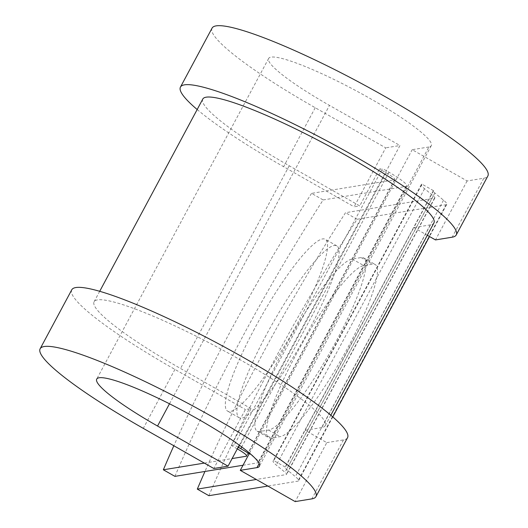 <?xml version="1.0" encoding="UTF-8"?>
<svg xmlns="http://www.w3.org/2000/svg" width="528" height="528" viewBox="0 0 528 528"><rect width="100%" height="100%" fill="white"/><g stroke="black" fill="none" stroke-linecap="round" stroke-linejoin="round"><path stroke-width="0.4" stroke-dasharray="2.64 1.98" d="M295.601 355.423A98.822 17.47 119.6 0 1 363.779 265.597L372.596 264.158A98.822 17.47 119.6 0 1 375.23 264.515A98.822 17.47 119.6 0 1 344.962 352.935A98.822 17.47 119.6 0 1 280.111 436.643L271.293 438.082A98.822 17.47 119.6 0 1 268.66 437.725A98.822 17.47 119.6 0 1 295.601 355.423M284.038 348.843A98.822 17.47 119.6 0 1 352.222 259.017L361.033 257.578A98.822 17.47 119.6 0 1 363.673 257.935A98.822 17.47 119.6 0 1 333.399 346.355A98.822 17.47 119.6 0 1 268.547 430.063L259.736 431.501A98.822 17.47 119.6 0 1 257.096 431.145A98.822 17.47 119.6 0 1 284.038 348.843M254.489 328.799A98.822 17.47 -60.4 0 0 227.548 411.101A98.822 17.47 -60.4 0 0 298.366 321.631A98.822 17.47 -60.4 0 0 325.307 239.329A98.822 17.47 -60.4 0 0 254.489 328.799M266.053 335.379A98.822 17.47 -60.4 0 0 239.111 417.674A98.822 17.47 -60.4 0 0 309.929 328.211A98.822 17.47 -60.4 0 0 336.871 245.909A98.822 17.47 -60.4 0 0 266.053 335.379M238.207 447.209L234.274 444.972L231.277 445.46L251.038 408.606L245.414 409.523L213.794 468.494M237.303 448.892L231.277 445.46M204.31 463.096L232.129 458.555M243.005 465.247L257.902 462.812A27.027 3.762 -151.8 0 0 258.601 462.422A27.027 3.762 -151.8 0 0 249.157 453.776M174.92 476.368A369.521 65.32 119.6 0 1 323.136 199.947L311.573 193.367L394.555 179.81A13.517 1.881 -151.8 0 0 394.904 179.619A13.517 1.881 -151.8 0 0 385.994 172.742L379.493 169.039L382.49 168.551L234.274 444.972M323.136 199.947L406.111 186.391A27.027 3.762 -151.8 0 0 406.811 186.001A27.027 3.762 -151.8 0 0 388.997 172.253L382.49 168.551M208.877 495.693A369.521 65.32 -60.4 0 1 357.093 219.272L446.074 204.739A27.027 3.762 28.2 0 0 446.774 204.349A27.027 3.762 28.2 0 0 443.54 200.191L434.841 193.004A13.517 1.881 -151.8 0 1 433.231 190.925A13.517 1.881 -151.8 0 1 433.58 190.727L422.017 184.153L273.801 460.574L285.364 467.148A13.517 1.881 -151.8 0 0 285.014 467.346A13.517 1.881 -151.8 0 0 286.625 469.425L295.33 476.612A27.027 3.762 28.2 0 1 298.558 480.77A27.027 3.762 28.2 0 1 297.858 481.16L267.868 486.057M422.017 184.153A27.027 3.762 -151.8 0 0 421.318 184.536A27.027 3.762 -151.8 0 0 424.545 188.701L433.244 195.881A13.517 1.881 28.2 0 1 434.861 197.967A13.517 1.881 28.2 0 1 434.511 198.158L345.53 212.698A369.521 65.32 -60.4 0 0 204.956 471.464M273.801 460.574A27.027 3.762 -151.8 0 0 273.101 460.957A27.027 3.762 -151.8 0 0 276.329 465.122L285.034 472.303A13.517 1.881 28.2 0 1 286.645 474.382A13.517 1.881 28.2 0 1 286.295 474.58L256.311 479.477M311.573 193.367A369.521 65.32 -60.4 0 0 173.837 445.751M357.093 219.272L345.53 212.698M202.785 99.053A131.129 18.242 -151.8 0 0 289.232 165.779L359.733 205.9L379.493 169.039M433.91 222.981A131.129 18.242 -151.8 0 1 430.511 224.855L321.823 427.568A131.129 18.242 -151.8 0 0 325.215 425.693A131.129 18.242 -151.8 0 0 218.275 347.655A131.129 18.242 -151.8 0 0 94.09 301.765A131.129 18.242 -151.8 0 0 180.543 368.485L251.038 408.606M430.511 224.855L413.813 227.588L305.125 430.294L326.799 442.629L295.178 501.6M321.823 427.568L305.125 430.294L285.364 467.148M433.58 190.727L413.813 227.588L427.317 235.27M212.071 28.109A156.466 21.767 -151.8 0 0 315.229 107.725L385.724 147.847L354.103 206.818L359.733 205.9M197.175 109.52A156.466 21.767 -151.8 0 0 283.609 166.696L354.103 206.818M239.309 445.157L399.973 145.517L385.724 147.847M259.136 463.584L428.894 146.975A92.275 12.837 -151.8 0 0 431.284 145.655A92.275 12.837 -151.8 0 0 356.03 90.737A92.275 12.837 -151.8 0 0 268.646 58.443A92.275 12.837 -151.8 0 0 329.479 105.395L399.973 145.517M71.762 289.793A156.466 21.767 -151.8 0 0 174.92 369.402L245.414 409.523M428.894 146.975L412.203 149.701L467.108 180.952L483.806 178.226A156.466 21.767 -151.8 0 0 487.859 175.989M326.799 442.629L343.497 439.903A156.466 21.767 -151.8 0 0 347.549 437.666M467.108 180.952L435.488 239.923M249.526 453.09L412.203 149.701M352.222 259.017L363.779 265.597M388.997 172.253L241.718 446.926M446.074 204.739L297.858 481.16M434.511 198.158L286.295 474.58M406.111 186.391L257.902 462.812M394.555 179.81L246.655 455.638M433.244 195.881L285.034 472.303M424.545 188.701L276.329 465.122M385.994 172.742L237.778 449.163M289.232 165.779L180.543 368.485M434.841 193.004L286.625 469.425M443.54 200.191L295.33 476.612M268.547 430.063L280.111 436.643M259.736 431.501L271.293 438.082M361.033 257.578L372.596 264.158M315.229 107.725L283.609 166.696M169.488 403.781L329.479 105.395M174.92 369.402L143.299 428.373M483.806 178.226L452.186 237.191M343.497 439.903L311.876 498.874M239.111 417.674L227.548 411.101M434.861 197.967L286.645 474.382M421.318 184.536L273.101 460.957M406.811 186.001L258.601 462.422M394.904 179.619L246.688 456.04M99.706 291.298L94.09 301.765M330.825 415.226L325.215 425.693M433.231 190.925L285.014 467.346M446.774 204.349L429.521 236.524M332.792 416.915L298.558 480.77M336.871 245.909L325.307 239.329M257.096 431.145L268.66 437.725M363.673 257.935L375.23 264.515M268.646 58.443L96.716 379.091M431.284 145.655L259.354 466.303"/><path stroke-width="0.79" d="M232.129 458.555L246.338 456.232A13.517 1.881 -151.8 0 0 246.688 456.04A13.517 1.881 -151.8 0 0 237.778 449.163L237.303 448.892M243.005 465.247L174.92 476.368L163.357 469.788L204.31 463.096M249.157 453.776A27.027 3.762 -151.8 0 0 240.781 448.675L238.207 447.209M267.868 486.057L208.877 495.693L197.314 489.113A369.521 65.32 -60.4 0 1 204.956 471.464M256.311 479.477L197.314 489.113M173.837 445.751A369.521 65.32 -60.4 0 0 163.357 469.788M330.825 415.226L433.91 222.981A131.129 18.242 -151.8 0 0 326.964 144.943A131.129 18.242 -151.8 0 0 202.785 99.053L99.706 291.298M315.929 496.637A156.466 21.767 -151.8 0 0 188.318 403.517A156.466 21.767 -151.8 0 0 40.141 348.764L71.762 289.793A156.466 21.767 -151.8 0 1 219.938 344.546A156.466 21.767 -151.8 0 1 347.549 437.666L315.929 496.637A156.466 21.767 -151.8 0 1 311.876 498.874L295.178 501.6L240.273 470.349L256.964 467.623A92.275 12.837 -151.8 0 0 259.354 466.303A92.275 12.837 -151.8 0 0 184.1 411.385A92.275 12.837 -151.8 0 0 96.716 379.091A92.275 12.837 -151.8 0 0 157.549 426.043L228.043 466.165L239.309 445.157M40.141 348.764A156.466 21.767 -151.8 0 0 143.299 428.373L213.794 468.494L228.043 466.165M427.317 235.27L435.488 239.923L452.186 237.191A156.466 21.767 -151.8 0 0 456.238 234.96L487.859 175.989A156.466 21.767 -151.8 0 0 360.248 82.87A156.466 21.767 -151.8 0 0 212.071 28.109L180.451 87.08A156.466 21.767 -151.8 0 0 197.175 109.52M456.238 234.96A156.466 21.767 -151.8 0 0 328.634 141.834A156.466 21.767 -151.8 0 0 180.451 87.08M240.273 470.349L249.526 453.09M241.718 446.926L240.781 448.675M246.655 455.638L246.338 456.232M157.549 426.043L169.488 403.781M256.964 467.623L259.136 463.584M429.521 236.524L332.792 416.915"/></g></svg>
